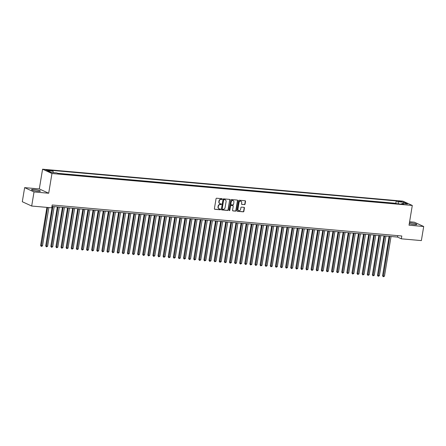 <?xml version="1.0" encoding="UTF-8"?>
<svg xmlns="http://www.w3.org/2000/svg" width="446" height="446" viewBox="0 0 446 446"><rect width="100%" height="100%" fill="white"/><g stroke="black" fill="none" stroke-linecap="round" stroke-linejoin="round"><path stroke-width="0.67" d="M222.247 199.122A0.396 0.346 114.7 0 0 221.957 198.699L216.639 198.23A0.569 0.496 114.7 0 0 216.042 198.738L214.392 208.7A0.569 0.496 114.7 0 0 214.805 209.297L220.129 209.771A0.396 0.346 114.7 0 0 220.257 208.996L219.566 208.934A1.812 1.589 114.7 0 1 218.256 207.022L218.395 206.191A1.812 1.589 114.7 0 1 220.291 204.563L220.982 204.625A0.396 0.346 114.7 0 0 221.11 203.85L220.419 203.789A1.812 1.589 114.7 0 1 219.109 201.876L219.248 201.046A1.812 1.589 114.7 0 1 221.144 199.412L221.829 199.474A0.396 0.346 114.7 0 0 222.247 199.122M219.833 203.599A1.812 1.589 114.7 0 1 218.858 201.759L218.992 200.929A1.812 1.589 114.7 0 1 220.887 199.301L221.578 199.362A0.396 0.346 114.7 0 0 221.918 198.699M214.805 209.297L214.548 209.18A0.569 0.496 114.7 0 0 214.548 209.18L219.872 209.653A0.396 0.346 114.7 0 0 220.213 208.99M218.98 208.75A1.812 1.589 114.7 0 1 218.005 206.905L218.139 206.074A1.812 1.589 114.7 0 1 220.034 204.446L220.725 204.508A0.396 0.346 114.7 0 0 221.065 203.844M409.272 223.725A4.505 0.647 9.4 0 0 414.351 224.667A4.505 0.647 9.4 0 0 416.815 224.494A4.505 0.647 9.4 0 0 410.392 222.849A4.505 0.647 9.4 0 0 409.428 222.788M33.985 189.466A4.505 0.647 9.4 0 0 31.515 189.639A4.505 0.647 9.4 0 0 37.938 191.284A4.505 0.647 9.4 0 0 40.408 191.111A4.505 0.647 9.4 0 0 33.985 189.466M399.46 201.085L398.445 201.157L402.091 201.759L399.46 201.085M244.469 204.658A0.569 0.496 114.7 0 0 245.066 204.145L245.529 201.352A0.569 0.496 114.7 0 0 245.116 200.756L239.207 200.232A0.569 0.496 114.7 0 0 238.616 200.739L236.965 210.702A0.569 0.496 114.7 0 0 237.372 211.298L243.287 211.822A0.569 0.496 114.7 0 0 243.878 211.315L244.436 207.942A0.569 0.496 114.7 0 0 244.029 207.34L241.498 207.117A0.569 0.496 114.7 0 0 240.907 207.624L240.628 209.302A1.516 1.327 114.7 0 1 237.947 209.062L239.034 202.506A1.516 1.327 114.7 0 1 241.715 202.74L241.531 203.833A0.569 0.496 114.7 0 0 241.944 204.435L244.218 204.541A0.569 0.496 114.7 0 0 244.809 204.034L245.272 201.235A0.569 0.496 114.7 0 0 245.127 200.756M409.027 225.202L423.7 226.501L421.364 240.6L401.333 238.822L401.801 236.001L52.188 204.993L51.719 207.814L31.688 206.035L34.019 191.942L48.692 193.241L51.959 173.505L412.294 205.461L409.027 225.202M229.946 199.97A0.569 0.496 114.7 0 0 229.539 199.373L223.624 198.849A0.569 0.496 114.7 0 0 223.033 199.356L221.383 209.319A0.569 0.496 114.7 0 0 221.79 209.921L227.705 210.445A0.569 0.496 114.7 0 0 228.296 209.932L229.69 199.853A0.569 0.496 114.7 0 0 229.545 199.373M231.418 199.54L237.328 200.064A0.569 0.496 114.7 0 1 237.735 200.661L236.085 210.624A0.569 0.496 114.7 0 1 235.494 211.136L232.963 210.908A0.569 0.496 114.7 0 1 232.556 210.311L233.225 206.269A0.569 0.496 114.7 0 0 232.818 205.673L231.134 205.522A0.569 0.496 114.7 0 0 230.543 206.035L229.846 210.239A0.396 0.346 114.7 0 1 229.144 210.178L230.822 200.048A0.569 0.496 114.7 0 1 231.418 199.54M396.695 203.716L393.707 203.448M391.594 203.259L388.6 202.997M386.487 202.807L383.499 202.545M381.453 202.361L378.392 202.088M376.279 201.904L373.291 201.637M371.178 201.453L368.184 201.185M366.071 200.995L363.083 200.733M361.037 200.549L357.976 200.282M355.863 200.092L352.875 199.825M350.762 199.641L347.768 199.373M345.656 199.189L342.667 198.922M340.621 198.743L337.561 198.47M335.448 198.28L332.46 198.018M330.347 197.829L327.353 197.561M325.24 197.377L322.252 197.11M320.139 196.926L317.145 196.658M315.032 196.469L312.044 196.207M309.931 196.017L306.937 195.755M304.824 195.565L301.836 195.303M299.723 195.114L296.729 194.846M294.616 194.662L291.628 194.395M289.515 194.211L286.522 193.943M284.409 193.754L281.42 193.492M279.308 193.302L276.314 193.04M274.273 192.856L271.213 192.583M269.1 192.399L266.106 192.131M263.993 191.947L261.005 191.68M258.892 191.49L255.898 191.228M253.785 191.039L250.797 190.776M248.684 190.587L245.69 190.319M243.577 190.135L240.589 189.868M238.476 189.684L235.482 189.416M233.442 189.232L230.381 188.965M228.268 188.775L225.275 188.513M223.162 188.323L220.173 188.056M218.061 187.872L215.067 187.604M212.954 187.42L209.966 187.153M207.853 186.963L204.859 186.701M202.746 186.512L199.758 186.25M197.645 186.06L194.651 185.792M192.538 185.608L189.55 185.341M187.437 185.157L184.443 184.889M182.33 184.7L179.342 184.438M177.229 184.248L174.235 183.986M172.123 183.797L169.134 183.529M167.021 183.345L164.028 183.077M161.915 182.893L158.927 182.626M156.814 182.436L153.82 182.174M151.707 181.985L148.719 181.723M146.606 181.533L143.612 181.266M141.499 181.082L138.511 180.814M136.398 180.63L133.404 180.362M131.291 180.173L128.303 179.911M126.263 179.727L123.196 179.459M121.083 179.27L118.095 179.002M115.982 178.818L112.989 178.551M110.876 178.367L107.887 178.099M105.847 177.921L102.781 177.647M100.668 177.458L97.68 177.196M95.567 177.006L92.578 176.744M90.466 176.555L87.472 176.287M85.359 176.103L82.371 175.835M80.258 175.652L77.264 175.384M75.151 175.194L72.163 174.932M70.05 174.743L67.056 174.481M64.943 174.291L61.955 174.024M59.842 173.84L58.56 173.7M48.33 170.534L50.431 170.567L47.878 169.915L45.776 169.881L48.33 170.534M51.959 173.505L42.576 169.196L402.905 201.157L412.294 205.461M396.7 203.688L395.847 203.298L396.243 200.929L51.218 170.333L52.996 171.147L53.342 172.602M396.243 200.929L398.016 201.748L403.63 202.244L407.488 204.012L401.874 203.515L403.647 204.329L58.627 173.728L56.854 172.914L51.24 172.418L47.382 170.651L52.996 171.147M395.847 203.298L57.712 173.31M48.692 193.241L39.309 188.931L24.636 187.632L34.019 191.942M24.636 187.632L22.3 201.731L31.688 206.035M423.7 226.501L414.312 222.192L409.595 221.774M39.309 188.931L42.576 169.196M51.948 206.426L397.531 237.077L401.333 238.822M397.765 235.644L397.531 237.077M401.874 203.515L401.394 204.129M398.518 203.878L398.016 201.748M403.63 202.244L402.883 203.605M221.528 209.804A0.569 0.496 114.7 0 0 221.539 209.804L227.449 210.328A0.569 0.496 114.7 0 0 228.045 209.815L229.69 199.853M224.048 199.674A0.396 0.346 114.7 0 0 223.636 200.031L222.186 208.773A0.396 0.346 114.7 0 0 222.47 209.191L223.201 209.258A1.812 1.589 114.7 0 0 225.096 207.63L226.083 201.648A1.812 1.589 114.7 0 0 224.773 199.736L223.797 199.557A0.396 0.346 114.7 0 0 223.379 199.914L223.636 200.031M222.22 209.074A0.396 0.346 114.7 0 1 221.93 208.656L223.379 199.914M225.107 199.808A1.812 1.589 114.7 0 0 224.522 199.618L224.773 199.736M223.797 199.557L224.522 199.618M232.963 210.908L232.712 210.791A0.569 0.496 114.7 0 0 232.712 210.791L235.243 211.019A0.569 0.496 114.7 0 0 235.834 210.506L237.484 200.544A0.569 0.496 114.7 0 0 237.333 200.064M232.561 205.556L232.818 205.673A0.569 0.496 114.7 0 0 232.561 205.556L230.883 205.405A0.569 0.496 114.7 0 0 230.292 205.918L229.846 210.239M229.216 210.479A0.396 0.346 114.7 0 0 229.595 210.122M233.916 202.077A1.516 1.327 114.7 0 0 231.24 201.843L230.855 204.151A0.569 0.496 114.7 0 0 231.262 204.747L232.946 204.898A0.569 0.496 114.7 0 0 233.537 204.391L233.916 202.077M233.08 200.533A1.516 1.327 114.7 0 0 230.983 201.726L231.24 201.843M231 204.63A0.569 0.496 114.7 0 1 230.604 204.034L230.983 201.726M241.944 204.435L241.687 204.318A0.569 0.496 114.7 0 0 241.687 204.318L244.218 204.541M240.873 201.196A1.516 1.327 114.7 0 0 238.777 202.389L239.034 202.506M238.532 210.495A1.516 1.327 114.7 0 1 237.696 208.945L238.777 202.389M237.11 211.181A0.569 0.496 114.7 0 0 237.121 211.187L243.031 211.711A0.569 0.496 114.7 0 0 243.622 211.198L244.185 207.825A0.569 0.496 114.7 0 0 244.034 207.34M46.908 207.384L40.603 245.456L42.515 245.863L48.854 207.557M47.577 207.446L41.311 246.426L40.603 245.456M42.515 245.863L41.311 246.426M52.238 206.453L45.709 245.908L46.339 246.203L47.616 246.315L54.189 206.626M52.912 206.509L46.412 246.883L45.709 245.908M47.616 246.315L46.412 246.883M57.344 206.905L50.811 246.365L51.446 246.655L52.723 246.766L59.29 207.078M58.013 206.961L51.519 247.335L50.811 246.365M52.723 246.766L51.519 247.335M62.446 207.357L55.917 246.816L56.547 247.106L57.824 247.218L64.397 207.529M63.12 207.418L56.62 247.786L55.917 246.816M57.824 247.218L56.62 247.786M67.552 207.808L61.018 247.268L62.931 247.675L69.498 207.981M68.221 207.869L61.726 248.238L61.018 247.268M62.931 247.675L61.726 248.238M72.653 208.26L66.125 247.72L68.032 248.127L74.605 208.433M73.328 208.321L66.828 248.69L66.125 247.72M68.032 248.127L66.828 248.69M77.76 208.717L71.226 248.171L71.862 248.467L73.138 248.578L79.706 208.89M78.429 208.773L71.934 249.147L71.226 248.171M73.138 248.578L71.934 249.147M82.861 209.168L76.333 248.628L76.963 248.918L78.24 249.03L84.812 209.341M83.536 209.224L77.035 249.598L76.333 248.628M78.24 249.03L77.035 249.598M87.968 209.62L81.434 249.08L82.07 249.37L83.346 249.481L89.914 209.793M88.637 209.681L82.142 250.05L81.434 249.08M83.346 249.481L82.142 250.05M93.069 210.072L86.541 249.531L88.447 249.938L95.02 210.244M93.744 210.133L87.243 250.501L86.541 249.531M88.447 249.938L87.243 250.501M98.176 210.523L91.642 249.983L93.554 250.39L100.121 210.696M98.845 210.584L92.35 250.953L91.642 249.983M93.554 250.39L92.35 250.953M103.277 210.98L96.749 250.435L98.655 250.842L105.228 211.148M103.951 211.036L97.451 251.41L96.749 250.435M98.655 250.842L97.451 251.41M108.384 211.432L101.85 250.892L102.485 251.182L103.762 251.293L110.329 211.605M109.053 211.488L102.558 251.862L101.85 250.892M103.762 251.293L102.558 251.862M113.485 211.883L106.951 251.343L107.586 251.633L108.863 251.745L115.436 212.056M114.159 211.945L107.659 252.313L106.951 251.343M108.863 251.745L107.659 252.313M118.591 212.335L112.058 251.795L113.97 252.202L120.537 212.508M119.26 212.396L112.766 252.765L112.058 251.795M113.97 252.202L112.766 252.765M123.693 212.787L117.159 252.246L119.071 252.653L125.644 212.959M124.367 212.848L117.867 253.216L117.159 252.246M119.071 252.653L117.867 253.216M128.799 213.238L122.265 252.698L122.901 252.994L124.178 253.105L130.745 213.411M129.468 213.3L122.968 253.674L122.265 252.698M124.178 253.105L122.968 253.674M133.9 213.695L127.366 253.155L128.002 253.445L129.279 253.557L135.852 213.868M134.575 213.751L128.074 254.125L127.366 253.155M129.279 253.557L128.074 254.125M139.007 214.147L132.473 253.607L133.109 253.897L134.385 254.008L140.953 214.32M139.676 214.208L133.176 254.577L132.473 253.607M134.385 254.008L133.176 254.577M144.108 214.598L137.574 254.058L138.21 254.348L139.487 254.46L146.059 214.771M144.783 214.66L138.282 255.028L137.574 254.058M139.487 254.46L138.282 255.028M149.215 215.05L142.681 254.51L144.593 254.917L151.161 215.223M149.884 215.111L143.383 255.48L142.681 254.51M144.593 254.917L143.383 255.48M154.316 215.502L147.782 254.961L148.418 255.257L149.694 255.368L156.267 215.674M154.991 215.563L148.49 255.932L147.782 254.961M149.694 255.368L148.49 255.932M159.423 215.959L152.889 255.419L153.524 255.709L154.801 255.82L161.368 216.132M160.092 216.015L153.591 256.389L152.889 255.419M154.801 255.82L153.591 256.389M164.524 216.41L157.99 255.87L158.625 256.16L159.902 256.272L166.475 216.583M165.198 216.472L158.698 256.84L157.99 255.87M159.902 256.272L158.698 256.84M169.631 216.862L163.097 256.322L163.732 256.612L165.009 256.723L171.576 217.035M170.3 216.923L163.799 257.292L163.097 256.322M165.009 256.723L163.799 257.292M174.732 217.314L168.198 256.773L170.11 257.18L176.683 217.486M175.406 217.375L168.906 257.743L168.198 256.773M170.11 257.18L168.906 257.743M179.838 217.765L173.304 257.225L173.94 257.52L175.217 257.632L181.784 217.938M180.507 217.826L174.007 258.195L173.304 257.225M175.217 257.632L174.007 258.195M184.939 218.222L178.406 257.682L179.041 257.972L180.318 258.083L186.891 218.395M185.614 218.278L179.114 258.652L178.406 257.682M180.318 258.083L179.114 258.652M190.046 218.674L183.512 258.134L184.148 258.424L185.419 258.535L191.992 218.847M190.715 218.735L184.215 259.104L183.512 258.134M185.419 258.535L184.215 259.104M195.147 219.125L188.613 258.585L189.249 258.875L190.526 258.987L197.099 219.298M195.822 219.187L189.321 259.555L188.613 258.585M190.526 258.987L189.321 259.555M200.254 219.577L193.72 259.037L195.627 259.444L202.2 219.75M200.923 219.638L194.423 260.007L193.72 259.037M195.627 259.444L194.423 260.007M205.355 220.029L198.821 259.488L199.457 259.784L200.733 259.895L207.306 220.201M206.03 220.09L199.529 260.458L198.821 259.488M200.733 259.895L199.529 260.458M210.462 220.486L203.928 259.946L204.563 260.235L205.835 260.347L212.407 220.659M211.131 220.541L204.63 260.916L203.928 259.946M205.835 260.347L204.63 260.916M215.563 220.937L209.029 260.397L209.665 260.687L210.941 260.798L217.514 221.11M216.238 220.993L209.737 261.367L209.029 260.397M210.941 260.798L209.737 261.367M220.67 221.389L214.136 260.849L214.771 261.139L216.042 261.25L222.615 221.562M221.339 221.45L214.838 261.819L214.136 260.849M216.042 261.25L214.838 261.819M225.771 221.84L219.237 261.3L221.149 261.707L227.722 222.013M226.445 221.902L219.945 262.27L219.237 261.3M221.149 261.707L219.945 262.27M230.877 222.292L224.344 261.752L224.979 262.047L226.25 262.159L232.823 222.465M231.546 222.353L225.046 262.722L224.344 261.752M226.25 262.159L225.046 262.722M235.979 222.749L229.445 262.203L230.08 262.499L231.357 262.61L237.93 222.922M236.653 222.805L230.153 263.179L229.445 262.203M231.357 262.61L230.153 263.179M241.085 223.201L234.551 262.661L235.187 262.95L236.458 263.062L243.031 223.374M241.754 223.256L235.254 263.631L234.551 262.661M236.458 263.062L235.254 263.631M246.186 223.652L239.653 263.112L240.288 263.402L241.565 263.514L248.138 223.825M246.861 223.714L240.361 264.082L239.653 263.112M241.565 263.514L240.361 264.082M251.293 224.104L244.759 263.564L246.666 263.971L253.239 224.277M251.962 224.165L245.462 264.534L244.759 263.564M246.666 263.971L245.462 264.534M256.394 224.555L249.86 264.015L251.773 264.422L258.34 224.728M257.069 224.617L250.568 264.985L249.86 264.015M251.773 264.422L250.568 264.985M261.495 225.013L254.967 264.467L255.603 264.762L256.874 264.874L263.447 225.185M262.17 225.068L255.669 265.442L254.967 264.467M256.874 264.874L255.669 265.442M266.602 225.464L260.068 264.924L260.704 265.214L261.98 265.325L268.548 225.637M267.277 225.52L260.776 265.894L260.068 264.924M261.98 265.325L260.776 265.894M271.703 225.916L265.175 265.376L265.805 265.665L267.082 265.777L273.654 226.089M272.378 225.977L265.877 266.346L265.175 265.376M267.082 265.777L265.877 266.346M276.81 226.367L270.276 265.827L272.188 266.234L278.756 226.54M277.484 226.429L270.984 266.797L270.276 265.827M272.188 266.234L270.984 266.797M281.911 226.819L275.383 266.279L277.289 266.686L283.862 226.992M282.586 226.88L276.085 267.249L275.383 266.279M277.289 266.686L276.085 267.249M287.018 227.276L280.484 266.73L281.119 267.026L282.396 267.137L288.963 227.449M287.692 227.332L281.192 267.706L280.484 266.73M282.396 267.137L281.192 267.706M292.119 227.728L285.591 267.187L286.22 267.477L287.497 267.589L294.07 227.9M292.793 227.783L286.293 268.157L285.591 267.187M287.497 267.589L286.293 268.157M297.226 228.179L290.692 267.639L291.327 267.929L292.604 268.04L299.171 228.352M297.9 228.24L291.4 268.609L290.692 267.639M292.604 268.04L291.4 268.609M302.327 228.631L295.798 268.091L297.705 268.498L304.278 228.804M303.001 228.692L296.501 269.061L295.798 268.091M297.705 268.498L296.501 269.061M307.433 229.082L300.899 268.542L302.812 268.949L309.379 229.255M308.108 229.144L301.608 269.512L300.899 268.542M302.812 268.949L301.608 269.512M312.535 229.539L306.006 268.994L306.636 269.289L307.913 269.401L314.486 229.712M313.209 229.595L306.709 269.969L306.006 268.994M307.913 269.401L306.709 269.969M317.641 229.991L311.107 269.451L311.743 269.741L313.02 269.852L319.587 230.164M318.316 230.047L311.815 270.421L311.107 269.451M313.02 269.852L311.815 270.421M322.742 230.443L316.214 269.902L316.844 270.192L318.121 270.304L324.694 230.615M323.417 230.504L316.916 270.873L316.214 269.902M318.121 270.304L316.916 270.873M327.849 230.894L321.315 270.354L323.227 270.761L329.795 231.067M328.524 230.956L322.023 271.324L321.315 270.354M323.227 270.761L322.023 271.324M332.95 231.346L326.422 270.806L328.328 271.213L334.901 231.519M333.625 231.407L327.124 271.776L326.422 270.806M328.328 271.213L327.124 271.776M338.057 231.797L331.523 271.257L332.158 271.553L333.435 271.664L340.003 231.97M338.726 231.859L332.231 272.233L331.523 271.257M333.435 271.664L332.231 272.233M343.158 232.255L336.63 271.714L337.26 272.004L338.536 272.116L345.109 232.427M343.833 232.31L337.332 272.684L336.63 271.714M338.536 272.116L337.332 272.684M348.265 232.706L341.731 272.166L342.366 272.456L343.643 272.567L350.21 232.879M348.934 232.767L342.439 273.136L341.731 272.166M343.643 272.567L342.439 273.136M353.366 233.158L346.837 272.618L347.467 272.907L348.744 273.019L355.317 233.33M354.04 233.219L347.54 273.588L346.837 272.618M348.744 273.019L347.54 273.588M358.473 233.609L351.939 273.069L353.851 273.476L360.418 233.782M359.142 233.671L352.647 274.039L351.939 273.069M353.851 273.476L352.647 274.039M363.574 234.061L357.045 273.521L357.675 273.816L358.952 273.928L365.525 234.234M364.248 234.122L357.748 274.491L357.045 273.521M358.952 273.928L357.748 274.491M368.68 234.518L362.146 273.978L362.782 274.268L364.059 274.379L370.626 234.691M369.349 234.574L362.854 274.948L362.146 273.978M364.059 274.379L362.854 274.948M373.781 234.97L367.253 274.429L367.883 274.719L369.16 274.831L375.733 235.142M374.456 235.031L367.956 275.399L367.253 274.429M369.16 274.831L367.956 275.399M378.888 235.421L372.354 274.881L372.99 275.171L374.266 275.282L380.834 235.594M379.557 235.482L373.062 275.851L372.354 274.881M374.266 275.282L373.062 275.851M383.989 235.873L377.461 275.333L379.368 275.74L385.941 236.045M384.664 235.934L378.163 276.303L377.461 275.333M379.368 275.74L378.163 276.303M389.096 236.324L382.562 275.784L383.198 276.08L384.474 276.191L391.042 236.497M389.765 236.386L383.27 276.754L382.562 275.784M384.474 276.191L383.27 276.754M46.679 170.26L46.758 169.815M47.783 170.472L47.878 169.915"/></g></svg>
